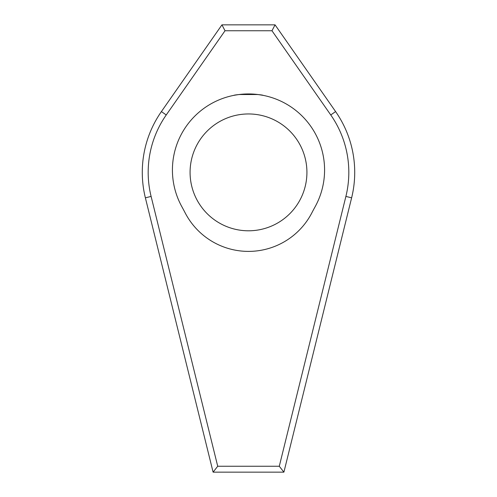 <?xml version="1.0" encoding="UTF-8"?>
<svg xmlns="http://www.w3.org/2000/svg" width="497" height="497" viewBox="0 0 497 497"><rect width="100%" height="100%" fill="white"/><g stroke="black" fill="none" stroke-linecap="round" stroke-linejoin="round"><path stroke-width="0.75" d="M190.078 172.378A58.422 58.422 0 0 0 248.5 230.794A58.422 58.422 0 0 0 306.922 172.378A58.422 58.422 0 0 0 248.5 113.956A58.422 58.422 0 0 0 190.078 172.378M248.5 93.939C257.452 94.411 262.373 94.896 263.255 95.381C262.391 94.896 257.477 94.418 248.5 93.939C239.535 94.411 234.615 94.896 233.745 95.381C234.621 94.896 239.542 94.411 248.5 93.939M263.255 95.381L257.937 94.523L239.057 94.523L234.876 95.169M148.181 172.378A100.319 100.319 0 0 0 151.107 196.421L217.717 466.248L279.283 466.248L345.893 196.421A100.319 100.319 0 0 0 330.76 114.956L271.977 30.752L225.023 30.752L166.24 114.956A100.319 100.319 0 0 0 148.181 172.378M145.379 197.831A106.221 106.221 0 0 1 161.401 111.576L221.948 24.85L275.052 24.85L335.599 111.576A106.221 106.221 0 0 1 351.621 197.831L283.905 472.15L213.095 472.15L145.379 197.831L151.107 196.421M172.422 170.017A76.078 76.078 0 0 0 181.939 206.864A236.044 236.044 0 0 1 185.12 212.809A71.344 71.344 0 0 0 311.88 212.809A236.044 236.044 0 0 1 315.061 206.864A76.078 76.078 0 0 0 248.5 93.939A76.078 76.078 0 0 0 172.422 170.017M275.052 24.85L271.977 30.752M225.023 30.752L221.948 24.85M217.717 466.248L213.095 472.15M283.905 472.15L279.283 466.248M166.24 114.956L161.401 111.576M335.599 111.576L330.76 114.956M351.621 197.831L345.893 196.421"/></g></svg>

